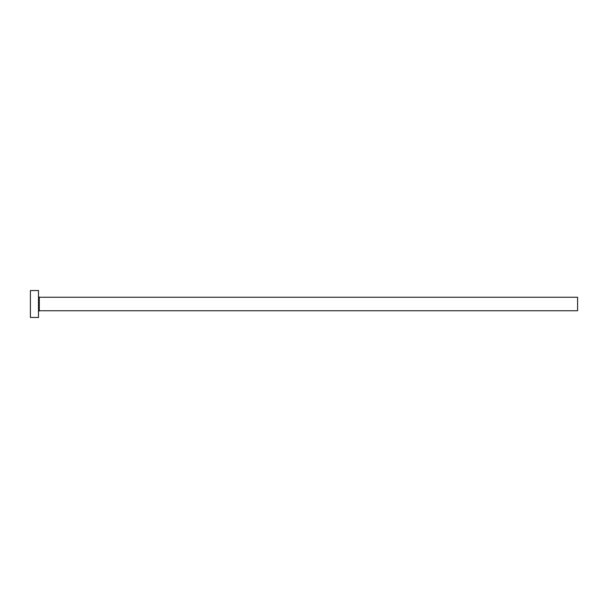 <?xml version="1.0" encoding="UTF-8"?>
<svg xmlns="http://www.w3.org/2000/svg" width="608" height="608" viewBox="0 0 608 608"><rect width="100%" height="100%" fill="white"/><g stroke="black" fill="none" stroke-linecap="round" stroke-linejoin="round"><path stroke-width="0.91" d="M39.292 310.741L39.292 297.259L577.6 297.259L577.6 310.741L39.292 310.741L38.486 311.547M38.486 304L38.486 317.475L30.4 317.475L30.4 290.525L38.486 290.525L38.486 304M39.292 297.259L38.486 296.453"/></g></svg>
